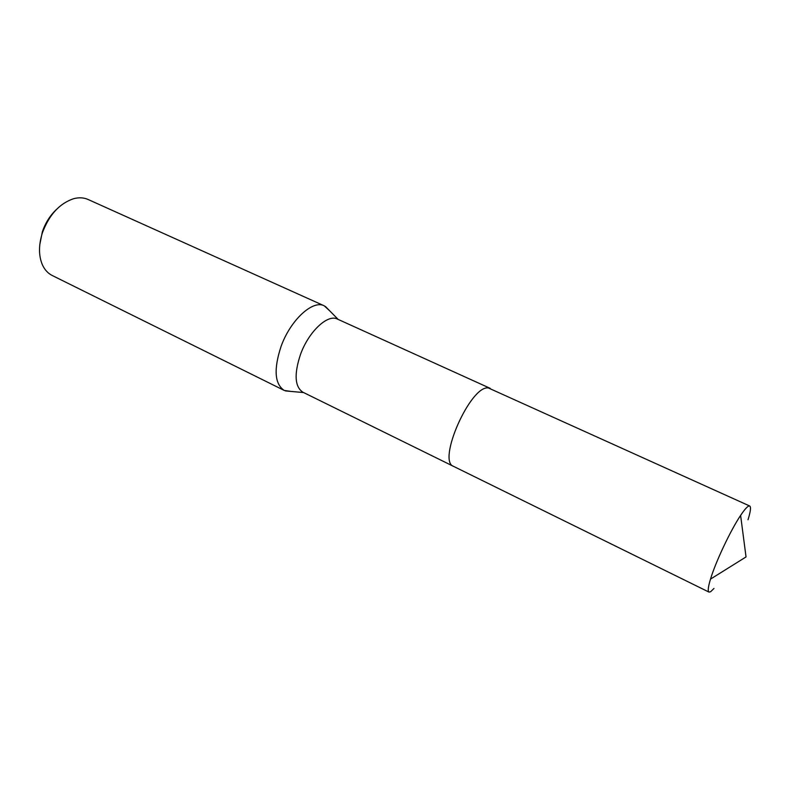 <?xml version="1.0" encoding="UTF-8"?>
<svg xmlns="http://www.w3.org/2000/svg" width="790" height="790" viewBox="0 0 790 790"><rect width="100%" height="100%" fill="white"/><g stroke="black" fill="none" stroke-linecap="round" stroke-linejoin="round"><path stroke-width="1.19" d="M490.215 388.354L337.37 319.061C327.751 313.828 308.732 331.583 300.546 354.295C293.989 374.055 294.739 386.685 302.817 392.176L453.381 466.288M329.361 310.48L324.206 305.799C312.791 299.627 290.493 320.009 281.072 346.385C273.577 369.276 274.624 383.96 284.212 390.428L291.095 391.445M324.206 305.799L88.085 199.485C83.76 197.559 78.951 197.303 73.658 198.695C59.645 203.366 49.247 214.683 42.462 232.635C38.562 244.989 38.542 255.713 42.403 264.818C44.684 269.795 47.943 273.35 52.17 275.473L284.212 390.428M56.386 209.508C50.086 215.502 45.415 222.908 42.374 231.737L39.796 244.614M748.012 519.761C750.579 511.505 751.142 506.923 749.71 506.005L748.742 506.054C747.004 506.765 744.299 509.886 740.615 515.406C730.651 530.149 715.582 562.045 710.506 579.11C708.136 586.96 707.643 591.295 709.015 592.105L710.625 591.74L713.972 588.461M749.71 506.005L488.418 387.979C470.741 384.7 436.781 461.301 453.569 466.377L709.015 592.105M338.14 319.407L325.371 306.411M303.567 392.551L285.417 390.932M710.506 579.11L746.037 556.93L740.615 515.406"/></g></svg>

